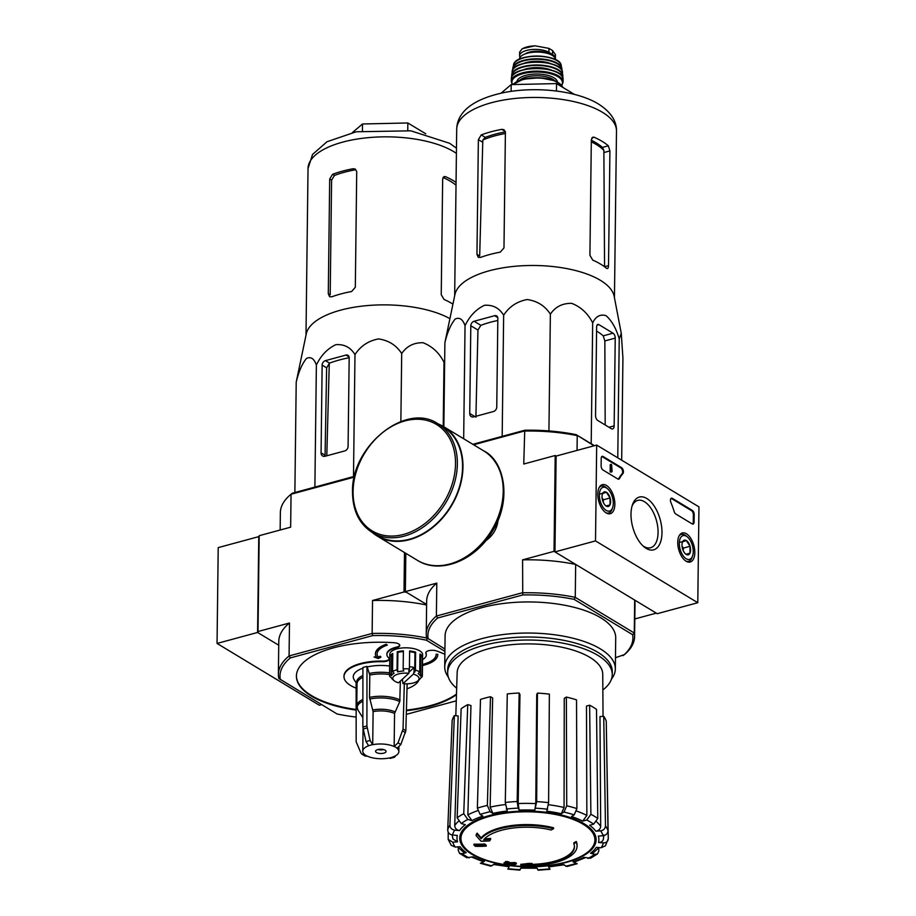<?xml version="1.0" encoding="UTF-8"?>
<svg xmlns="http://www.w3.org/2000/svg" width="916" height="916" viewBox="0 0 916 916"><rect width="100%" height="100%" fill="white"/><g stroke="black" fill="none" stroke-linecap="round" stroke-linejoin="round"><path stroke-width="1.37" d="M595.514 540.909L596.682 445.084L698.954 506.88L697.786 602.717L595.514 540.909L554.959 551.901L556.126 456.065L596.682 445.084M694.809 552.646A15.057 7.843 -105.2 0 1 690.137 562.046A15.057 7.843 -105.2 0 1 678.71 549.543A15.057 7.843 -105.2 0 1 682.26 532.986A15.057 7.843 -105.2 0 1 694.809 552.646M614.854 504.338A15.057 7.843 -105.2 0 1 610.182 513.727A15.057 7.843 -105.2 0 1 598.755 501.224A15.057 7.843 -105.2 0 1 602.304 484.679A15.057 7.843 -105.2 0 1 614.854 504.338M661.982 532.814A27.331 14.244 -105.2 0 1 643.765 546.623A27.331 14.244 -105.2 0 1 632.441 504.819A27.331 14.244 -105.2 0 1 649.982 500.96A27.331 14.244 -105.2 0 1 661.982 532.814M602.934 469.977A3.286 1.706 -105.2 0 1 601.114 465.866L601.205 458.378A3.286 1.706 -105.2 0 1 602.201 456.328A3.286 1.706 -105.2 0 1 603.094 456.5L621.62 467.698A3.286 1.706 -105.2 0 1 623.304 470.515A3.286 1.706 -105.2 0 1 622.937 473.538A57.422 29.919 -105.2 0 0 619.456 478.576A3.286 1.706 -105.2 0 1 618.769 479.183A3.286 1.706 -105.2 0 1 617.876 479.011L602.934 469.977M675.756 513.979A3.286 1.706 -105.2 0 1 674.21 511.666A57.422 29.919 -105.2 0 0 670.913 502.529A3.286 1.706 -105.2 0 1 671.451 498.167A3.286 1.706 -105.2 0 1 672.344 498.35L692.359 510.441A3.286 1.706 -105.2 0 1 694.179 514.552L694.088 522.04A3.286 1.706 -105.2 0 1 693.08 524.089A3.286 1.706 -105.2 0 1 692.187 523.918L675.756 513.979M554.959 551.901L657.23 613.697L697.786 602.717M632.017 506.17A24.526 12.778 -105.2 0 1 637.765 500.399A24.526 12.778 -105.2 0 1 658.077 532.471A24.526 12.778 -105.2 0 1 650.589 547.745A24.526 12.778 -105.2 0 1 642.723 545.661M601.823 456.534A3.286 1.706 -105.2 0 1 602.293 456.718L620.808 467.916A3.286 1.706 -105.2 0 1 622.491 470.732A3.286 1.706 -105.2 0 1 622.124 473.767L622.937 473.538M618.334 479.194A3.286 1.706 -105.2 0 0 618.643 478.793A57.422 29.919 -105.2 0 1 622.124 473.767M611.522 472.152L611.613 464.664L612.094 471.442L610.972 471.82M610.159 472.038L610.251 464.549L611.052 464.332M671.073 498.384A3.286 1.706 -105.2 0 1 671.531 498.567L691.546 510.659A3.286 1.706 -105.2 0 1 693.366 514.769L693.275 522.257A3.286 1.706 -105.2 0 1 692.656 524.101M602.648 493.472A7.58 3.95 -105.2 0 1 606.403 492.258A7.58 3.95 -105.2 0 1 610.09 497.972A7.58 3.95 -105.2 0 1 609.999 504.888L606.243 506.09A7.58 3.95 -105.2 0 1 605.568 505.598A7.58 3.95 -105.2 0 1 602.568 500.388A7.58 3.95 -105.2 0 1 602.43 494.01A7.58 3.95 -105.2 0 1 602.648 493.472L606.403 492.258L610.09 497.972L609.999 504.888A7.58 3.95 -105.2 0 1 606.243 506.09M606.461 487.953A12.309 6.412 -105.2 0 1 607.548 488.743A12.309 6.412 -105.2 0 1 612.644 507.567A12.309 6.412 -105.2 0 1 604.285 508.827A12.309 6.412 -105.2 0 1 599.442 493.461A12.309 6.412 -105.2 0 1 606.461 487.953M599.201 487.472A13.946 7.271 -105.2 0 1 601.331 486.087A13.946 7.271 -105.2 0 1 605.133 486.82A13.946 7.271 -105.2 0 1 606.369 487.724L607.548 488.743M612.644 507.567L612.14 509.044A13.946 7.271 -105.2 0 1 608.613 513.006A13.946 7.271 -105.2 0 1 606.083 512.868M602.098 498.052A6.561 3.424 -105.2 0 1 603.255 502.289M603.3 502.38L603.323 499.804L602.087 497.869M606.048 505.953L609.999 504.888M603.323 499.804L610.09 497.972M599.648 494.09L606.403 492.258M682.603 541.791A7.58 3.95 -105.2 0 1 686.37 540.577A7.58 3.95 -105.2 0 1 690.046 546.279A7.58 3.95 -105.2 0 1 689.954 553.195L686.198 554.409A7.58 3.95 -105.2 0 1 685.523 553.917A7.58 3.95 -105.2 0 1 682.523 548.707A7.58 3.95 -105.2 0 1 682.386 542.329A7.58 3.95 -105.2 0 1 682.603 541.791L686.37 540.577L690.046 546.279L689.954 553.195A7.58 3.95 -105.2 0 1 686.198 554.409M686.416 536.261A12.309 6.412 -105.2 0 1 687.515 537.062A12.309 6.412 -105.2 0 1 692.611 555.875A12.309 6.412 -105.2 0 1 684.241 557.146A12.309 6.412 -105.2 0 1 679.397 541.768A12.309 6.412 -105.2 0 1 686.416 536.261M679.168 535.791A13.946 7.271 -105.2 0 1 681.286 534.394A13.946 7.271 -105.2 0 1 685.088 535.127A13.946 7.271 -105.2 0 1 686.324 536.043L687.515 537.062M692.611 555.875L692.095 557.363A13.946 7.271 -105.2 0 1 688.58 561.325A13.946 7.271 -105.2 0 1 686.038 561.187M682.065 546.371A6.561 3.424 -105.2 0 1 683.21 550.596M683.256 550.699L683.29 548.111L682.042 546.188M686.004 554.272L689.954 553.195M683.29 548.111L690.046 546.279M679.603 542.409L686.37 540.577M356.072 717.056A101.722 41.563 0.7 0 1 337.054 713.976L278.83 678.47A103.359 42.228 0.7 0 1 278.384 674.336A103.359 42.228 0.7 0 1 289.078 655.948L289.479 623.006L258.014 631.525L259.194 535.7L257.591 632.452L258.77 536.627L218.214 547.608L217.046 643.444L319.318 705.24L321.573 704.633M258.014 631.525L257.591 632.452L217.046 643.444M257.591 632.452L278.739 645.23L257.591 632.452M405.822 553.333L405.353 591.622L426.616 604.468L406.28 592.183L404.002 591.988L404.483 552.52M577.069 846.189L577.08 845.296A49.224 20.106 0.7 0 0 576.256 841.506L576.244 842.411A49.224 20.106 0.7 0 1 577.069 846.189A49.224 20.106 0.7 0 1 525.67 865.654A177.429 103.68 -108.1 0 0 530.948 866.536L530.959 865.689M576.244 842.411A179.353 134.412 121.1 0 1 573.851 843.716L573.863 842.812A179.353 134.412 121.1 0 0 576.256 841.506M574.435 846.373A46.59 19.041 0.7 0 1 532.059 864.361L532.07 863.467A175.803 159.659 -165.6 0 1 528.406 863.399A177.601 124.519 116.8 0 1 520.803 864.315L520.792 865.219A176.925 103.382 71.9 0 0 527.215 866.479A171.91 156.132 14.4 0 0 530.948 866.536M573.851 843.716A46.59 19.041 0.7 0 1 574.435 846.819A46.59 19.041 0.7 0 1 525.91 865.254A177.109 124.175 -63.2 0 0 532.059 864.372A175.803 159.659 -165.6 0 1 528.395 864.303L528.406 863.399M528.395 864.303A177.601 124.519 116.8 0 1 520.792 865.219M490.621 839.331A177.109 140.262 126.2 0 1 483.682 839.732A46.59 19.041 0.7 0 1 551.169 829.999A179.353 134.412 -58.9 0 0 553.562 828.705L553.573 827.801A49.224 20.106 0.7 0 0 481.163 837.865A177.429 80.505 -102.5 0 1 477.121 833.113A171.91 39.8 96.8 0 1 476.148 834.716L476.137 835.621A176.925 80.276 77.5 0 0 481.083 841.22A177.601 140.652 -53.8 0 0 489.659 840.899A175.803 40.693 -83.2 0 0 490.621 839.331L490.632 838.426A177.109 140.262 126.2 0 1 484.518 838.804M481.163 837.865L481.152 838.758A49.224 20.106 0.7 0 1 553.562 828.705M481.152 838.758A177.429 80.505 -102.5 0 1 477.11 834.007L477.121 833.113M477.11 834.007A171.91 39.8 96.8 0 1 476.137 835.621M486.213 846.132A177.406 92.424 -105.2 0 1 484.724 844.861L484.736 843.968A178.299 133.621 121.1 0 1 473.961 844.163L473.95 845.056A174.441 90.89 74.8 0 0 475.427 846.327A178.7 133.919 -58.9 0 0 486.213 846.132L486.224 845.228A177.406 92.424 -105.2 0 1 484.736 843.968M484.724 844.861A178.299 133.621 121.1 0 1 473.95 845.056M504.063 863.628A174.441 90.89 74.8 0 0 505.563 864.154A178.299 133.621 -58.9 0 0 509.869 864.2A175.746 91.566 74.8 0 0 512.857 865.151A177.406 132.946 -58.9 0 0 515.01 865.116A176.341 91.875 -105.2 0 1 512.021 864.154A178.299 133.621 -58.9 0 0 516.338 863.971L516.349 863.067A177.406 92.424 -105.2 0 1 514.861 862.529A178.7 133.919 121.1 0 1 510.544 862.723A176.341 91.875 -105.2 0 1 507.567 861.544A179.353 134.412 121.1 0 1 505.403 861.59L505.392 862.483A175.746 91.566 74.8 0 0 508.38 863.662A178.7 133.919 121.1 0 1 504.063 863.628L504.075 862.735A178.7 133.919 121.1 0 0 506.067 862.769M516.338 863.971A177.406 92.424 -105.2 0 1 514.849 863.433L514.861 862.529M514.849 863.433A178.7 133.919 121.1 0 1 510.533 863.628L510.544 862.723M510.533 863.628A176.341 91.875 -105.2 0 1 507.556 862.448L507.567 861.544M507.556 862.448A179.353 134.412 121.1 0 1 505.392 862.483M515.01 865.116L515.021 864.212A176.341 91.875 -105.2 0 1 514.529 864.063M519.796 870.108L521.044 867.738A70.956 28.991 0.7 0 0 536.719 867.818L538.173 870.189L550.058 869.284L548.592 866.902L564.29 864.796M548.592 866.902A70.956 28.991 0.7 0 0 562.996 864.521L567.061 866.467L577.183 863.731L573.004 861.807L574.412 862.048L585.278 857.697M573.004 861.807A70.956 28.991 0.7 0 0 583.927 857.33L590.511 858.258L597.507 853.918L598.846 850.895L598.801 847.792M597.507 853.918L594.644 854.365L590.534 853.231L593.408 852.785L598.995 847.575M590.534 853.231A70.956 28.991 0.7 0 0 596.339 847.346L601.159 847.758L605.419 845.823L608.27 838.712C608.006 841.483 606.369 842.88 603.358 842.903L598.549 842.491C601.537 842.468 603.175 841.083 603.461 838.335M598.549 842.491A70.956 28.991 0.7 0 0 598.343 836.079L603.129 835.713C606.117 835.209 607.743 833.549 608.006 830.732L606.255 721.178A77.597 31.705 0.7 0 0 603.736 716.301L605.476 825.854A80.757 32.999 0.7 0 1 608.006 830.732M605.476 825.854C605.213 828.671 603.587 830.331 600.598 830.835L595.812 831.201C598.778 830.697 600.404 829.06 600.69 826.266L599.98 716.598L603.736 716.301M595.812 831.201A70.956 28.991 0.7 0 0 589.618 825.259L593.648 824.16L597.77 818.457L596.511 709.373A77.597 31.705 0.7 0 0 589.629 705.217L590.889 814.301A80.757 32.999 0.7 0 1 597.77 818.457M590.889 814.301L586.767 820.003L582.736 821.102L586.858 815.423L586.469 706.076L589.629 705.217M582.736 821.102A70.956 28.991 0.7 0 0 571.504 816.522L574.172 814.862L576.908 808.588L576.53 699.87A77.597 31.705 0.7 0 0 566.351 697.065L566.729 805.794A80.757 32.999 0.7 0 1 576.908 808.588M566.729 805.794L563.981 812.068L561.325 813.717L564.061 807.477L564.256 698.358L566.351 697.065M561.325 813.717A70.956 28.991 0.7 0 0 546.76 811.198L548.604 802.656L549.371 694.133A77.597 31.705 0.7 0 0 537.429 693.103L536.662 801.626A80.757 32.999 0.7 0 1 548.604 802.656M536.662 801.626L534.818 810.168L535.78 803.63L536.73 694.637L537.429 693.103M518.181 803.538L519.143 810.099L518.124 808.13L517.162 801.534L519.154 693.023L519.956 694.568L518.181 803.538A75.879 31.007 0.7 0 1 535.78 803.63M519.154 693.023A77.597 31.705 0.7 0 0 507.281 693.927L505.288 802.45L507.269 811.015A70.956 28.991 0.7 0 0 492.877 813.397L490.106 811.713L487.358 805.416L490.495 696.71L492.671 698.026L490.129 807.133A75.879 31.007 0.7 0 1 505.346 804.569M490.495 696.71A77.597 31.705 0.7 0 0 480.488 699.423L477.362 808.13L480.099 814.427L482.869 816.099A70.956 28.991 0.7 0 0 471.935 820.587L467.836 819.454L463.748 813.706L467.744 704.644L470.961 705.526L467.858 814.874A75.879 31.007 0.7 0 1 477.694 810.66M467.744 704.644A77.597 31.705 0.7 0 0 461.137 708.744L457.141 817.793L461.229 823.541L465.328 824.675A70.956 28.991 0.7 0 0 459.534 830.572L454.714 830.159C451.725 829.621 450.122 827.938 449.916 825.133L454.37 715.614L458.149 715.934L454.725 825.579A75.879 31.007 0.7 0 1 458.309 821.412M454.37 715.614A77.597 31.705 0.7 0 0 452.16 720.468L447.718 829.988C447.913 832.793 449.516 834.476 452.504 835.014L457.324 835.426A70.956 28.991 0.7 0 0 457.531 841.827L452.744 842.193L448.176 839.388L451.233 845.319L455.275 847.071L460.061 846.705A70.956 28.991 0.7 0 0 466.255 852.659L462.225 853.746L459.546 853.346L458.218 850.243L458.298 847.701M459.546 853.346L466.759 857.72L473.137 856.815A70.956 28.991 0.7 0 0 484.369 861.395L480.396 863.284L490.678 866.112L494.548 864.2A70.956 28.991 0.7 0 0 509.113 866.719L507.853 869.078M509.113 866.719L493.346 864.464M484.369 861.395L483.053 861.624L471.866 857.158M466.255 852.659L463.565 852.246L457.576 846.899M448.176 839.388L448.21 832.175M457.531 841.827L452.951 838.987L452.16 834.968M459.534 830.572C456.546 830.033 454.954 828.373 454.725 825.579M471.935 820.587L467.858 814.874M492.877 813.397L490.129 807.133M606.381 728.644L608.27 838.712M472.839 444.306L524.742 430.245A102.546 41.896 0.7 0 1 576.153 434.653L594.049 445.794M473.618 444.775L524.158 431.081A104.184 42.571 0.7 0 1 577.229 435.638L577.057 450.397M556.126 456.065L555.199 455.504L554.031 551.34L575.66 564.405A104.184 42.571 -179.3 0 0 522.589 559.859L554.031 551.34M444.936 649.043L426.57 637.628A104.184 42.571 0.7 0 1 426.249 634.044A104.184 42.571 0.7 0 1 436.394 616.044L522.189 592.801A104.184 42.571 0.7 0 1 575.259 597.347L575.66 564.405M428.161 638.91A102.546 41.896 0.7 0 1 437.665 618.002L522.738 594.953A102.546 41.896 0.7 0 1 574.137 599.362L575.259 597.347L634.273 633.013L634.673 600.072L656.303 613.136L634.811 618.953M576.153 434.653L594.427 445.691M485.869 540.6A21.583 16.179 -58.9 0 0 497.96 520.586M522.738 594.953L522.589 559.859M524.742 430.245L523.757 464.023L555.199 455.504M405.353 591.622L436.795 583.103A104.184 42.571 -179.3 0 0 426.65 601.102L426.249 634.044M437.665 618.002L436.394 616.044L436.795 583.103M574.137 599.362L632.647 634.719L634.273 633.013A104.184 42.571 0.7 0 1 634.593 636.586A104.184 42.571 0.7 0 1 624.46 654.597L615.472 657.711M448.348 677.119A85.314 34.854 0.7 0 1 444.718 666.859L445.096 635.773A85.314 34.854 0.7 0 1 530.833 601.961A85.314 34.854 0.7 0 1 615.712 637.857L615.334 668.943A85.314 34.854 0.7 0 1 611.464 679.111M632.647 634.719A102.546 41.896 0.7 0 1 623.143 655.627M634.593 636.586L635.006 603.644A104.184 42.571 -179.3 0 0 634.673 600.072M444.718 666.859A85.314 34.854 0.7 0 1 530.456 633.048A85.314 34.854 0.7 0 1 615.334 668.943M456.672 688.202A82.291 33.629 0.7 0 1 447.661 672.642A82.291 33.629 0.7 0 1 530.364 640.032A82.291 33.629 0.7 0 1 612.243 674.657A82.291 33.629 0.7 0 1 602.854 689.988M455.813 715.728L457.164 672.527A72.799 29.747 0.7 0 1 484.037 650.097A72.799 29.747 0.7 0 1 561.142 647.085A72.799 29.747 0.7 0 1 602.751 674.302L603.037 716.358M447.661 672.642L447.706 669.653A82.291 33.629 0.7 0 1 530.398 637.032A82.291 33.629 0.7 0 1 612.277 671.657L612.243 674.657M596.637 326.886L595.549 415.532A3.939 2.05 74.8 0 0 597.736 420.467L611.304 428.677A4.923 2.565 74.8 0 0 612.655 428.928A4.923 2.565 74.8 0 0 614.155 425.86L615.231 338.119A3.939 2.05 74.8 0 0 613.033 333.184L598.904 324.642A3.939 2.05 74.8 0 0 597.827 324.436A3.939 2.05 74.8 0 0 596.637 326.886M621.678 460.187L622.926 358.019L621.266 333.321L619.227 338.897C616.239 328.592 611.877 320.863 606.129 315.711C600.346 313.913 595.858 316.295 592.675 322.844L591.198 443.745M619.227 338.897L617.773 457.828M592.675 322.844C587.854 313.421 580.87 306.917 571.698 303.356C562.481 303.162 555.371 306.768 550.367 314.177C545.043 305.875 537.314 300.998 527.192 299.532C517.013 301.456 509.17 306.688 503.651 315.219C499.266 308.005 492.888 304.696 484.53 305.28C476.125 309.242 469.633 316.043 465.042 325.672C462.809 319.237 459.511 317.028 455.149 319.054C450.752 324.459 447.329 332.359 444.89 342.756L454.954 294.448A79.898 32.644 0.7 0 1 507.842 267.094A79.898 32.644 0.7 0 1 614.189 296.395L621.266 333.321M444.89 342.756L443.859 426.799M465.042 325.672L463.668 438.764M503.651 315.219L502.174 436.36M550.367 314.177L548.936 430.921M470.813 325.741L469.736 413.482A4.923 3.687 -58.9 0 0 471.248 416.597A4.923 3.687 -58.9 0 0 473.744 416.872L493.472 411.524A3.939 2.954 -58.9 0 0 496.758 407.059L497.846 318.413A3.939 2.954 -58.9 0 0 496.644 315.928A3.939 2.954 -58.9 0 0 494.651 315.699L474.099 321.264A3.939 2.954 -58.9 0 0 470.813 325.741L477.946 330.046L480.854 325.34A76.566 31.281 -179.3 0 1 497.823 320.474M574.412 94.405L556.516 83.596L511.197 84.593L501.075 93.169M511.197 84.593L511.117 91.36M556.516 83.596L556.424 91.028M591.301 141.843A72.971 29.816 0.7 0 1 603.873 150.361L602.43 147.419A72.833 29.759 -179.3 0 0 591.312 140.251M603.873 150.361L604.56 266.693L608.522 265.617L609.919 150.922L608.327 145.816A79.898 32.644 -179.3 0 0 594.198 137.274L592.858 137.148L591.324 139.69L589.915 255.278L592.698 260.064A79.898 32.644 0.7 0 1 606.392 268.228L607.423 268.571M505.38 131.893A72.833 29.759 -179.3 0 0 485.297 137.377L482.824 139.976A72.971 29.816 0.7 0 1 505.38 133.507M476.961 254.339L478.267 257.327L480.476 257.43A79.898 32.644 0.7 0 1 500.285 252.14L503.983 247.915L505.403 132.316L504.018 129.728L501.785 129.351A79.898 32.644 -179.3 0 0 481.244 134.915L478.37 139.644L476.961 254.339L479.686 255.988L482.824 139.976M606.392 268.228C607.686 269.098 608.396 268.228 608.522 265.617M596.579 331.088A76.566 31.281 -179.3 0 1 603.232 335.84L604.846 340.935L605.178 424.967M475.908 417.204L477.946 330.046M372.228 532.459L377.426 535.597A63.49 47.586 -58.9 0 0 450.993 505.861A63.49 47.586 -58.9 0 0 443.104 426.913L437.894 423.765C406.143 401.735 351 446.218 352.523 491.972C352.637 510.533 359.209 524.032 372.228 532.459A63.49 47.586 -58.9 0 0 445.783 502.724A63.49 47.586 -58.9 0 0 437.894 423.765M372.354 532.528A63.983 47.953 -58.9 0 0 377.174 536.02A63.983 47.953 -58.9 0 0 451.302 506.056A63.983 47.953 -58.9 0 0 443.355 426.49A63.983 47.953 -58.9 0 0 438.02 423.845M520.048 57.33A16.076 6.572 0.7 0 1 519.601 55.75L519.647 52.052L522.315 48.685L534.978 45.8L548.97 48.388L552.6 50.575L555.405 54.628M519.601 55.75A16.076 6.572 0.7 0 1 530.948 49.624A16.076 6.572 0.7 0 1 548.924 52.361L552.543 54.548A16.076 6.572 0.7 0 1 555.382 58.338A16.076 6.572 0.7 0 1 555.359 58.67M519.418 59.197A18.045 7.374 0.7 0 1 537.555 52.063A18.045 7.374 0.7 0 1 555.508 59.632M525.28 53.872A14.301 5.851 0.7 0 1 549.772 54.17M402.994 683.668L413.345 674.119A13.122 5.359 0.7 0 1 417.627 681.012A13.122 5.359 0.7 0 1 402.994 683.668L402.387 679.214M413.345 674.119L414.032 672.012A14.771 6.034 0.7 0 1 414.719 672.207L415.417 670.088A16.408 6.698 0.7 0 1 419.734 671.978L418.154 673.707A14.771 6.034 0.7 0 1 420.536 676.226L422.127 674.497A16.408 6.698 0.7 0 1 422.356 675.676A16.408 6.698 0.7 0 1 421.99 677.05L420.444 678.252A14.771 6.034 0.7 0 1 419.104 679.832L417.627 681.012M449.733 318.55A79.898 32.644 0.7 0 0 359.175 306.482A79.898 32.644 0.7 0 0 306.288 333.836L296.212 382.132C298.662 371.724 302.085 363.824 306.482 358.431C310.845 356.416 314.142 358.625 316.375 365.049C320.932 355.454 327.424 348.664 335.851 344.668C344.221 344.072 350.599 347.382 354.984 354.595C360.515 346.053 368.369 340.832 378.526 338.92C388.659 340.386 396.388 345.263 401.7 353.565C406.715 346.145 413.826 342.538 423.032 342.733C432.215 346.317 439.199 352.809 443.997 362.232L444.661 361.202M354.538 476.286L314.325 487.255M325.065 456.26L344.805 450.912A3.939 2.954 -58.9 0 0 348.091 446.435L349.179 357.79A3.939 2.954 -58.9 0 0 347.965 355.305A3.939 2.954 -58.9 0 0 345.973 355.076L325.432 360.641A3.939 2.954 -58.9 0 0 322.146 365.118L321.069 452.859A4.923 3.687 -58.9 0 0 322.581 455.973A4.923 3.687 -58.9 0 0 325.065 456.26M349.179 357.732A81.169 33.159 -179.3 0 0 329.531 363.125L326.634 367.831L325.065 455.275L321.069 452.859M383.793 753.158A5.256 2.141 0.7 0 1 378.365 753.238A5.256 2.141 0.7 0 1 375.56 751.303A5.256 2.141 0.7 0 1 380.838 749.219A5.256 2.141 0.7 0 1 386.06 751.429A5.256 2.141 0.7 0 1 383.793 753.158M404.311 683.771L403.051 729.09L398.002 742.899L394.155 746.529A18.045 7.374 0.7 0 0 372.709 744.685L373.11 711.618L369.514 697.385L369.789 675.058L366.984 666.413A29.701 12.137 0.7 0 0 362.919 667.512L362.85 727.086L366.056 741.605L368.656 745.784A18.045 7.374 0.7 0 0 362.77 751.143A18.045 7.374 0.7 0 0 364.694 754.509L361.786 754.063L360.904 752.952L356.164 741.788L356.129 682.809M365.095 756.066L367.476 756.192A18.045 7.374 0.7 0 0 388.922 758.036L390.273 758.345M395.735 755.666L394.51 757.2L392.975 756.937A18.045 7.374 0.7 0 0 398.861 751.578L398.918 747.17M394.269 746.494A18.194 7.431 0.7 0 1 397.063 748.177L396.937 748.212A18.045 7.374 0.7 0 1 398.861 751.578M372.709 744.685L370.11 740.506L366.904 725.987L366.984 666.413M397.063 748.177L400.796 744.582L405.834 730.773L407.151 683.817M369.743 699.034A24.171 9.881 0.7 0 1 399.765 701.599L400.372 681.08M399.765 701.599L394.556 713.461L394.155 746.529M362.919 668.165A28.465 11.633 -179.3 0 0 354.183 679.764L357.022 684.218M389.666 666.001A28.465 11.633 -179.3 0 0 367.682 666.837M394.155 680.725A13.122 5.359 0.7 0 1 395.62 675.046A13.122 5.359 0.7 0 1 408.845 673.271L398.494 682.809A13.122 5.359 0.7 0 1 394.155 680.725L392.701 679.512A14.771 6.034 0.7 0 1 391.338 677.714L389.792 676.455A16.408 6.698 0.7 0 1 389.552 675.275L389.804 654.31A16.408 6.698 0.7 0 1 406.292 647.807A16.408 6.698 0.7 0 1 422.62 654.711L422.356 675.676M355.969 688.099A37.739 15.423 -179.3 0 1 343.992 676.638A37.739 15.423 -179.3 0 1 382.613 661.684A6.561 2.679 -179.3 0 0 389.334 659.085A6.561 2.679 -179.3 0 0 388.728 657.94A19.683 8.049 -179.3 0 1 386.895 654.493A19.683 8.049 -179.3 0 1 396.536 647.715A6.561 2.679 -179.3 0 0 399.754 645.459A6.561 2.679 -179.3 0 0 394.143 642.734A85.314 34.854 -179.3 0 0 296.418 676.054A85.314 34.854 -179.3 0 0 356.049 710.072M406.395 710.713A85.314 34.854 -179.3 0 0 456.477 694.66M444.867 654.299A85.314 34.854 -179.3 0 0 436.577 650.955A6.561 2.679 -179.3 0 0 429.604 650.497A6.561 2.679 -179.3 0 0 425.791 652.879A6.561 2.679 -179.3 0 0 425.917 653.406L425.917 652.81A6.561 2.679 -179.3 0 1 425.837 652.581M407.013 688.798A37.739 15.423 -179.3 0 0 418.967 679.947M422.562 659.6A19.683 8.049 -179.3 0 0 426.272 654.974A19.683 8.049 -179.3 0 0 425.917 653.406M406.292 714.377L456.283 700.832M280.411 679.752A101.722 41.563 0.7 0 1 290.338 657.906L372.697 635.601A101.722 41.563 0.7 0 1 426.387 640.204L444.901 651.39M377.083 653.909A29.53 12.068 -179.3 0 0 378.239 657.184L380.197 656.211L380.873 656.944L378.239 657.184M378.228 657.482A29.53 12.068 -179.3 0 1 377.071 654.058A29.53 12.068 -179.3 0 1 387.308 645.093L386.231 644.578A31.167 12.732 -179.3 0 0 375.434 654.035A31.167 12.732 -179.3 0 0 376.533 657.47L374.026 656.99L376.327 657.138M386.231 644.578L386.243 644.269A31.167 12.732 -179.3 0 0 375.434 653.738A31.167 12.732 -179.3 0 0 375.434 653.887M386.243 644.269L387.308 645.093M396.536 647.715L396.548 647.12A6.561 2.679 -179.3 0 0 399.72 645.15M296.418 675.756A85.314 34.854 -179.3 0 0 356.038 709.476M406.418 710.118A85.314 34.854 -179.3 0 0 456.489 694.042M426.261 654.677A19.683 8.049 -179.3 0 0 426.284 654.379A19.683 8.049 -179.3 0 0 425.917 652.81M382.613 661.684L382.625 661.089A37.739 15.423 -179.3 0 0 343.992 676.031A37.739 15.423 -179.3 0 0 344.004 676.329M382.625 661.089A6.561 2.679 -179.3 0 0 389.3 658.787M396.548 647.12A19.683 8.049 -179.3 0 0 386.907 653.898A19.683 8.049 -179.3 0 0 386.918 654.196M422.482 665.543A31.167 12.732 -179.3 0 0 437.779 654.803A31.167 12.732 -179.3 0 0 437.768 654.562L436.13 654.253L437.779 654.264A31.167 12.732 -179.3 0 1 437.779 654.505A31.167 12.732 -179.3 0 1 437.779 654.654M422.494 664.455A29.53 12.068 -179.3 0 0 436.13 654.631M290.338 657.906L289.078 655.948L372.136 633.448L372.537 600.507L404.002 591.988M354.515 476.366L292.353 493.209L291.048 494.239L354.343 477.087M280.147 530.02L280.365 512.616A103.359 42.228 -179.3 0 1 291.048 494.239L290.647 527.181L259.194 535.7M289.479 623.006A103.359 42.228 -179.3 0 0 278.785 641.395L278.384 674.336M426.604 604.984A103.359 42.228 -179.3 0 0 372.537 600.507M372.697 635.601L372.136 633.448A103.359 42.228 0.7 0 1 427.188 638.131M427.52 638.2L426.387 640.204M422.494 664.753A29.53 12.068 -179.3 0 0 436.13 654.78A29.53 12.068 -179.3 0 0 436.13 654.551M374.026 656.99L378.228 658.535L380.861 657.241M408.845 673.271L409.578 666.665A14.771 6.034 -179.3 0 1 414.089 667.512L409.269 671.966M389.552 675.275A16.408 6.698 0.7 0 1 389.918 673.901L391.441 675.687A14.771 6.034 0.7 0 1 394.075 673.26L392.552 671.474A16.408 6.698 0.7 0 1 397.052 669.756L397.647 671.897A14.771 6.034 0.7 0 1 403.761 670.981L403.166 668.84A16.408 6.698 0.7 0 1 409.406 668.955L408.708 671.073A14.771 6.034 0.7 0 1 409.532 671.153M389.918 673.901L390.136 655.936A16.408 6.698 -179.3 0 1 392.769 653.509L392.552 671.474M397.052 669.756L397.269 651.78A16.408 6.698 -179.3 0 1 403.384 650.875L403.166 668.84M409.406 668.955L409.624 650.99A16.408 6.698 -179.3 0 1 415.635 652.123L414.959 652.742A14.771 6.034 -179.3 0 0 409.612 651.677M415.417 670.088L415.635 652.123M419.734 671.978L419.952 654.013A16.408 6.698 -179.3 0 1 422.345 656.532L420.776 656.761A14.771 6.034 -179.3 0 0 419.94 655.455M422.127 674.497L422.345 656.532M403.372 651.551A14.771 6.034 -179.3 0 0 397.887 652.432L397.269 651.78M397.647 671.897L397.887 652.432M414.719 672.207L414.959 652.742M414.032 672.012L414.089 667.512M420.536 676.226L420.776 656.761M392.758 654.86A14.771 6.034 -179.3 0 0 391.67 656.222L390.136 655.936M391.441 675.687L391.67 656.222M383.701 749.597A5.256 2.141 0.7 0 1 377.965 749.528M382.487 749.345A6.229 2.542 0.7 0 1 379.19 749.311M326.794 455.79L329.291 363.228M332.577 174.303A79.898 32.644 -179.3 0 1 353.118 168.739L355.351 169.105L356.725 171.693L355.316 287.292L351.618 291.517A79.898 32.644 0.7 0 0 331.798 296.807L329.588 296.704L328.294 293.715L329.691 179.021L332.577 174.303L334.455 175.437L331.592 180.166L330.195 294.872L328.294 293.715M452.87 304.089A79.898 32.644 0.7 0 0 444.02 299.44L441.237 294.666L442.657 179.067L444.18 176.525L445.52 176.662A79.898 32.644 -179.3 0 1 456.054 182.421M456.019 185.181A76.623 31.304 -179.3 0 0 443.023 177.509M353.118 168.739L355.007 169.872A76.623 31.304 -179.3 0 0 334.455 175.437M425.734 133.782L407.849 122.973L407.757 130.404M407.849 122.973L362.53 123.981L362.438 130.736M362.53 123.981L352.408 132.557M443.997 362.232L443.218 426.409M296.212 382.132L294.872 492.522M316.375 365.049L314.886 486.774M354.984 354.595L353.496 476.309M401.7 353.565L400.865 421.543M602.293 456.718L603.094 456.5M620.808 467.916L621.62 467.698M618.643 478.793L619.456 478.576M693.275 522.257L694.088 522.04M693.366 514.769L694.179 514.552M691.546 510.659L692.359 510.441M671.531 498.567L672.344 498.35M472.748 854.124A66.983 27.365 0.7 0 1 489.98 816.236A66.983 27.365 0.7 0 1 583.114 824.217A66.983 27.365 0.7 0 1 565.893 862.105A66.983 27.365 0.7 0 1 472.748 854.124M566.58 862.311A68.196 27.869 0.7 0 1 459.947 840.464A68.196 27.869 0.7 0 1 557.271 814.095A68.196 27.869 0.7 0 1 566.58 862.311M549.611 868.872A75.833 30.984 0.7 0 1 537.738 869.776M575.775 863.49A75.833 30.984 0.7 0 1 565.767 866.192M594.644 854.365A75.833 30.984 0.7 0 1 588.038 858.464M603.358 842.903A75.833 30.984 0.7 0 1 601.159 847.758M600.598 830.835A75.833 30.984 0.7 0 1 603.129 835.713M586.767 820.003A75.833 30.984 0.7 0 1 593.648 824.16M563.981 812.068A75.833 30.984 0.7 0 1 574.172 814.862M535.711 808.21A75.833 30.984 0.7 0 1 547.654 809.24M519.143 810.099A70.956 28.991 0.7 0 1 534.818 810.168M506.25 809.046A75.833 30.984 0.7 0 1 518.124 808.13M480.099 814.427A75.833 30.984 0.7 0 1 490.106 811.713M461.229 823.541A75.833 30.984 0.7 0 1 467.836 819.454M452.504 835.014A75.833 30.984 0.7 0 1 454.714 830.159M455.275 847.071A75.833 30.984 0.7 0 1 452.744 842.193M469.106 857.903A75.833 30.984 0.7 0 1 462.225 853.746M491.892 865.849A75.833 30.984 0.7 0 1 481.702 863.044M520.162 869.696A75.833 30.984 0.7 0 1 508.22 868.677M596.659 821.904A75.879 31.007 0.7 0 1 600.69 826.266M576.553 811.061A75.879 31.007 0.7 0 1 586.858 815.423M548.501 804.74A75.879 31.007 0.7 0 1 564.061 807.477M505.288 802.45A80.757 32.999 0.7 0 1 517.162 801.534M477.362 808.13A80.757 32.999 0.7 0 1 487.358 805.416M457.141 817.793A80.757 32.999 0.7 0 1 463.748 813.706M447.718 829.988A80.757 32.999 0.7 0 1 449.916 825.133M456.706 129.133A79.898 32.644 0.7 0 1 536.994 97.474A79.898 32.644 0.7 0 1 616.491 131.091C616.674 120.786 610.617 111.729 598.308 103.92C576.736 90.695 536.581 86.31 504.888 92.39C468.626 99.764 457.084 114.706 456.706 129.133L454.668 295.799M604.102 152.491L609.919 150.922M602.43 147.419L608.327 145.816M591.816 137.927L594.198 137.274M501.785 129.351L505.3 131.48M481.244 134.915L485.297 137.377M478.37 139.644L482.366 142.06M597.014 325.157L598.904 324.642M608.98 427.268L614.155 425.86M604.846 340.935L615.231 338.119M603.232 335.84L613.033 333.184M469.736 413.482L474.854 416.574M494.651 315.699L497.766 317.577M474.099 321.264L480.854 325.34M353.084 491.537A62.185 46.602 -58.9 0 0 429.329 519.864A62.185 46.602 -58.9 0 0 430.531 421.578A62.185 46.602 -58.9 0 0 353.084 491.537M377.174 536.02L417.433 560.352A63.983 47.953 -58.9 0 0 491.56 530.387A63.983 47.953 -58.9 0 0 483.614 450.821L443.355 426.49M548.97 48.388L548.924 52.361M552.6 50.575L552.543 54.548M512.937 84.558A25.923 10.591 0.7 0 1 540.005 78.146A25.923 10.591 0.7 0 1 562.745 87.364L555.153 80.883L539.856 77.746L523.38 79.154L512.754 84.558M514.288 83.379A25.27 10.328 0.7 0 1 537.234 77.711A25.27 10.328 0.7 0 1 560.042 83.94M519.704 80.276A19.03 7.775 0.7 0 1 537.257 75.776A19.03 7.775 0.7 0 1 554.695 80.7M516.899 81.49A20.347 8.313 0.7 0 1 537.28 74.036A20.347 8.313 0.7 0 1 557.478 81.993M512.651 84.57A25.259 10.328 0.7 0 1 537.394 72.032A25.259 10.328 0.7 0 1 561.6 85.234M512.262 84.57L511.265 81.387A25.923 10.591 0.7 0 1 537.314 71.15A25.923 10.591 0.7 0 1 563.1 82.028L563.054 79.142A25.843 10.557 0.7 0 0 537.349 68.482A25.843 10.557 0.7 0 0 511.391 78.513L511.391 78.513C510.498 64.887 564.279 65.551 563.054 79.142M514.586 73.715A25.511 10.419 0.7 0 1 537.349 68.334A25.511 10.419 0.7 0 1 559.974 74.265M522.738 69.982A20.015 8.175 0.7 0 1 551.913 70.337M512.09 76.268A25.247 10.316 0.7 0 1 537.383 65.448A25.247 10.316 0.7 0 1 562.413 76.887M562.584 77.23L562.458 72.112A25.201 10.294 0.7 0 0 537.429 62.128A25.201 10.294 0.7 0 0 512.159 71.505L511.907 76.612A25.568 10.454 0.7 0 1 511.723 74.688A25.568 10.454 0.7 0 1 537.394 64.99A25.568 10.454 0.7 0 1 562.813 75.307A25.568 10.454 0.7 0 1 562.573 77.196M515.857 66.799A24.869 10.168 0.7 0 1 558.875 67.326M523.299 63.582A19.362 7.912 0.7 0 1 551.512 63.925M513.109 69.261A24.251 9.904 0.7 0 1 537.463 59.265A24.251 9.904 0.7 0 1 561.565 69.845M512.903 69.57A24.572 10.042 0.7 0 1 512.868 67.692A24.572 10.042 0.7 0 1 537.463 58.784A24.572 10.042 0.7 0 1 561.84 68.288A24.572 10.042 0.7 0 1 561.771 70.166L561.222 65.357A23.953 9.79 0.7 0 0 537.497 56.265A23.953 9.79 0.7 0 0 513.555 64.773C515.181 52.979 559.882 53.529 561.222 65.357M517.849 60.181A23.312 9.526 0.7 0 1 557.043 60.662M523.666 48.09A18.87 7.706 0.7 0 1 531.761 46.063M322.146 365.118L326.634 367.831M325.432 360.641L329.531 363.125M345.973 355.076L349.088 356.965M367.362 756.227A18.194 7.431 0.7 0 1 364.568 754.544M393.056 756.982A18.194 7.431 0.7 0 1 389.002 758.082M368.575 745.738A18.194 7.431 0.7 0 1 372.629 744.639M373.11 711.618A18.045 7.374 0.7 0 1 394.556 713.461M372.881 709.969A18.492 7.557 0.7 0 1 394.933 711.869M362.862 717.423A18.492 7.557 0.7 0 1 362.862 715.797M362.862 717.743L357.973 710.083A24.171 9.881 0.7 0 1 362.885 701.255M369.514 697.385A24.606 10.053 0.7 0 1 400.143 700.007M357.973 710.083L356.759 706.018A24.606 10.053 0.7 0 1 362.885 699.492M369.789 675.058A24.606 10.053 0.7 0 1 389.563 674.554M356.759 706.018L357.034 683.691A24.606 10.053 0.7 0 1 362.908 677.279M369.56 673.409A25.053 10.236 0.7 0 1 389.575 672.871M357.022 684.103A25.053 10.236 0.7 0 1 362.919 675.516M403.051 729.09A28.568 11.668 0.7 0 1 405.834 730.773M402.651 731.014A28.098 11.484 0.7 0 1 405.433 732.697M398.002 742.899A22.648 9.252 0.7 0 1 400.796 744.582M362.85 727.086A28.568 11.668 0.7 0 1 366.904 725.987M363.08 729.067A28.098 11.484 0.7 0 1 367.144 727.968M366.056 741.605A22.648 9.252 0.7 0 1 370.11 740.506M305.99 335.187L308.028 168.521A79.898 32.644 0.7 0 1 366.766 137.801A79.898 32.644 0.7 0 1 456.408 153.373M443.138 177.303L445.52 176.662M329.691 179.021L331.592 180.166M601.331 486.087L599.831 486.488M608.613 513.006L607.125 513.407M681.286 534.394L679.787 534.807M688.58 561.325L687.08 561.726M520.689 868.162L537.154 868.231M603.335 839.365L603.862 835.071M507.853 869.089L519.796 870.12M614.453 297.757L616.491 131.091M417.433 560.352C439.989 574.767 475.198 560.489 492.201 531.692C512.571 499.884 504.201 460.485 483.614 450.821M555.428 54.628L555.382 58.338M561.806 85.497L563.1 82.028M511.265 81.387L511.391 78.513M512.159 71.505C512.491 58.773 562.447 59.38 562.458 72.112M513.555 64.773L512.88 69.605M533.524 45.869L522.315 48.685M362.77 751.143L363.045 728.873M426.272 654.974L426.284 654.379M343.992 676.638L343.992 676.031M386.895 654.493L386.907 653.898M365.083 756.078L361.774 754.074M394.51 757.223L390.273 758.368M308.028 168.521L312.516 154.483L327.023 141.717L356.221 131.778L410.849 130.828L449.63 143.297L456.466 148.174"/></g></svg>
